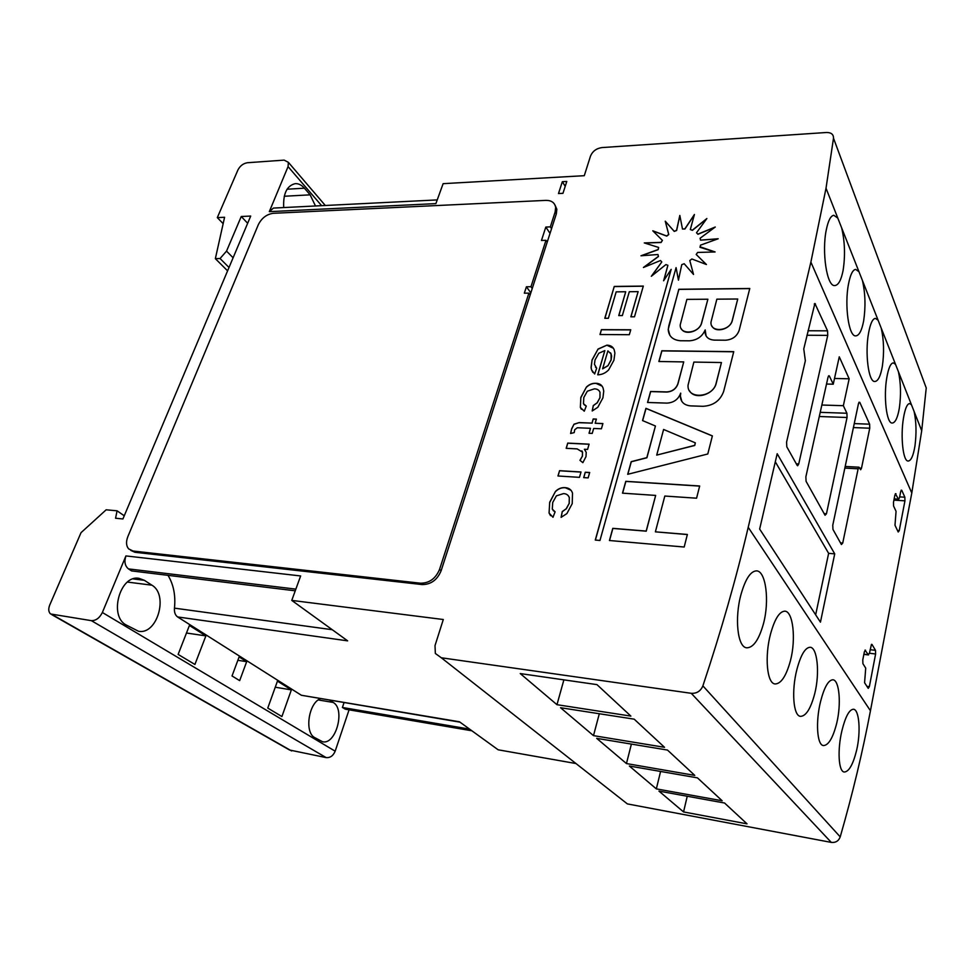<?xml version="1.0" encoding="UTF-8"?>
<svg xmlns="http://www.w3.org/2000/svg" width="975" height="975" viewBox="0 0 975 975"><rect width="100%" height="100%" fill="white"/><g stroke="black" fill="none" stroke-linecap="round" stroke-linejoin="round"><path stroke-width="1.46" d="M680.745 393.266L680.282 395.874C680.599 401.907 684.06 405.247 690.653 405.893L702.975 406.307C713.359 405.697 720.269 400.701 723.682 391.341L733.748 351.658L661.83 350.768L658.868 361.506L683.731 361.908L677.857 383.797C675.943 388.854 672.214 391.572 666.656 391.926L650.593 391.475L647.546 402.48L666.937 403.114C673.749 402.699 678.332 399.384 680.672 393.157M700.111 246.797L700.477 245.164L718.197 238.753L700.537 240.142L700.087 238.253L715.26 227.017L697.844 234.146L696.503 232.769L706.875 218.522L692.323 230.21L690.312 229.539L694.419 214.5L684.852 228.893L682.488 229.027L679.819 215.451L676.553 230.368L674.188 231.294L665.243 221.179L668.692 234.402L666.668 235.974L652.799 230.807L662.415 240.386L661.026 242.361L644.292 242.921L658.649 247.443L658.113 249.527L640.977 255.779L657.967 254.512L658.381 256.401L643.415 267.491L660.502 260.532L661.793 261.946L651.312 276.291L665.901 264.591L667.887 265.298L663.609 280.776L671.178 269.356L595.274 540.065L599.966 540.467L676.077 267.625L678.442 280.154L681.769 264.639L684.182 263.725L693.53 274.45L689.8 260.569L691.872 258.984L706.436 264.517L696.199 254.475L697.6 252.452L715.114 251.952L700.111 246.797M903.472 418.104C900.376 436.117 902.972 461.711 908.237 461.029C911.089 460.712 913.319 455.739 914.94 446.111C916.598 433.375 916.317 421.822 914.099 411.45L911.454 404.747L909.614 403.565C907.103 403.845 905.056 408.696 903.472 418.104M841.961 730.531C837.342 749.507 838.415 771.798 844.313 772.017C848.957 771.725 853.052 764.51 856.598 750.36C861.047 731.603 859.182 709.483 853.478 709.239C849.286 709.483 845.447 716.576 841.961 730.531M886.836 377.471C883.423 396.325 886.482 423.869 892.296 423.04C895.318 422.711 897.67 417.714 899.352 408.05C901.144 394.887 900.827 382.761 898.414 371.682L895.525 364.37L893.307 362.895C890.65 363.188 888.493 368.05 886.836 377.471M820.56 701.549C815.539 721.512 816.94 745.351 823.509 745.558C828.543 745.29 832.943 737.904 836.684 723.377C841.51 703.658 839.28 680.026 832.918 679.782C828.36 680.014 824.241 687.265 820.56 701.549M868.603 332.938C864.825 352.718 868.457 382.505 874.904 381.493C878.097 381.152 880.571 376.143 882.326 366.466C884.264 352.852 883.911 340.104 881.254 328.209L878.097 320.202L875.416 318.374C872.613 318.691 870.334 323.542 868.603 332.938M796.892 669.496C791.383 690.556 793.211 716.174 800.585 716.357C806.057 716.113 810.773 708.545 814.734 693.652C820.012 672.86 817.33 647.485 810.176 647.266C805.228 647.473 800.792 654.883 796.892 669.496M848.53 283.932C844.326 304.724 848.664 337.106 855.855 335.875C859.219 335.51 861.815 330.501 863.655 320.86C865.751 306.759 865.349 293.317 862.436 280.507L858.951 271.684L855.697 269.405C852.735 269.758 850.346 274.597 848.53 283.932M770.579 633.848C764.51 656.151 766.862 683.816 775.186 683.963C781.146 683.731 786.228 675.992 790.432 660.733C796.234 638.747 792.98 611.349 784.887 611.167C779.488 611.374 774.723 618.93 770.579 633.848M826.325 229.722C821.608 251.623 826.824 287.077 834.88 285.553C838.427 285.151 841.157 280.154 843.07 270.587C845.362 255.986 844.898 241.763 841.669 227.894L837.83 218.144L833.857 215.304C830.737 215.694 828.226 220.496 826.325 229.722M741.134 593.994C734.394 617.663 737.429 647.741 746.911 647.814C753.419 647.595 758.903 639.685 763.364 624.085C769.787 600.734 765.826 570.972 756.588 570.862C750.701 571.07 745.546 578.772 741.134 593.994M699.672 486.001L625.779 481.321L622.501 493.155L655.663 495.422L646.169 531.082L612.788 528.34L609.424 540.516L684.182 547.024L687.375 534.458L655.383 531.838L664.816 496.043L696.577 498.201L699.672 486.001M642.549 420.578L655.432 426.014L646.827 457.653L631.203 461.663L627.705 474.313L707.789 453.984L712.384 435.886L645.938 408.33L642.549 420.578M749.775 288.478L678.819 289.27L668.216 329.392C668.655 336.204 672.677 339.982 680.282 340.738L689.398 340.811C696.967 340.263 702.232 336.643 705.181 329.928L704.998 331.366C705.169 336.741 708.264 339.666 714.322 340.117L725.558 340.214C732.42 339.666 736.954 336.363 739.16 330.33L749.775 288.478M579.467 477.348L557.968 475.995L559.553 470.681L581.027 471.985L579.467 477.348M577.163 448.902L566.183 448.329L567.73 443.101L589.095 444.161L587.572 449.438L584.366 449.268L586.219 452.327L585.999 456.617L582.867 462.662L579.954 460.334L582.367 456.154L582.514 452.132L577.163 448.902M580.369 407.428L580.844 397.41L586.389 387.099C589.229 384.369 592.422 383.102 595.969 383.285C599.613 383.419 601.989 385.015 603.086 388.062L603.732 391.146L602.928 397.849L597.833 407.27L592.203 410.975L593.288 405.551L597.102 402.833L599.93 397.751L599.991 392.34C599.064 390.049 597.188 388.879 594.336 388.854L587.328 391.207L583.806 397.508L583.477 403.674L586.268 406.087L584.257 411.194L580.369 407.428L580.844 397.41M629.326 334.705L599.978 334.523L601.429 329.648L630.752 329.769L629.326 334.705M555.007 205.067L556.847 209.272L556.335 213.854L555.128 212.014L555.653 207.431C554.787 202.702 551.533 200.35 545.903 200.375L273.232 213.306C266.675 214.256 261.702 218.047 258.338 224.652L127.871 536.567C125.86 541.747 126.128 545.854 128.651 548.888L133.088 551.033L420.481 583.208C429.317 583.221 435.679 578.602 439.567 569.376L528.901 293.134L530.181 294.889L556.335 213.854M439.567 569.376L441.127 570.753L530.181 294.889M441.127 570.753C437.251 579.979 430.889 584.586 422.065 584.561L420.481 583.208M133.088 551.033L134.952 552.277L422.065 584.561M134.952 552.277L130.821 550.436M295.254 590.813L131.576 570.911L128.468 568.9C124.898 565.914 124.057 561.576 125.921 555.921L102.363 612.495C99.596 618.016 95.916 620.734 91.345 620.648L50.554 613.97C48.47 611.934 48.202 608.924 49.774 604.939L81.023 532.679L106.165 509.803L117.073 510.815L115.562 518.249L122.911 518.956L250.709 216.06L241.252 216.499L226.541 251.111L220.058 258.521L215.353 258.655L224.579 217.279L217.315 217.608L237.9 170.016C240.082 165.848 243.25 163.422 247.406 162.728L284.152 160.119L288.381 162.337L288.064 166.603L269.307 211.648L273.451 208.077L437.227 199.912M125.921 555.921L300.641 575.957L291.769 600.405L347.648 640.855L177.621 616.943L301.373 695.26L459.444 721.78L498.152 749.799L575.457 763.449M269.307 211.648L435.886 203.617L443.125 183.666L584.281 175.695L590.497 156.098C592.556 151.259 596.359 148.419 601.892 147.578L826.568 132.49C831.261 132.502 833.564 134.404 833.503 138.194L826.02 188.224L810.883 262.092L748.215 527.304C736.223 578.26 721.11 631.118 702.89 685.864C700.635 691.129 696.759 693.615 691.263 693.31L441.309 657.772L435.35 653.469L435.008 645.621L443.296 619.515L291.769 600.405M558.492 193.55L562.331 181.703L566.792 181.46L562.953 193.33L558.492 193.55M608.363 318.277L604.805 318.277L614.262 286.443L643.317 286.077L634.481 316.802L630.849 316.802L638.125 291.635L629.302 291.72L622.342 315.595L618.747 315.595L625.718 291.757L616.176 291.866L608.363 318.277M591.569 369.878L591.069 367.526L592.081 359.872L598.077 349.026L606.913 345.162C610.679 345.272 613.129 346.868 614.25 349.964L614.896 353.108L613.933 360.226L608.595 369.964C605.426 373.145 601.794 374.753 597.712 374.802L604.829 350.598L598.796 353.255L595.018 359.921L594.445 364.297L596.676 368.221L594.653 373.973L591.569 369.878L591.155 367.636L592.081 359.872M574.202 432.607L570.594 433.497L571.643 428.817L574.019 424.198L579.174 422.589L591.996 423.113L593.202 418.957L596.383 419.092L595.177 423.247L602.903 423.564L601.404 428.793L593.665 428.452L592.215 433.424L589.034 433.278L590.472 428.317L577.322 427.745L574.714 429.731L574.202 432.607M588.132 477.896L583.708 477.616L585.256 472.241L589.68 472.509L588.132 477.896M549.071 513.045L549.693 502.271L555.494 491.388C558.419 488.56 561.697 487.317 565.317 487.658C569.034 487.963 571.423 489.779 572.508 493.118L572.215 503.648L566.889 513.593L561.1 517.359L562.27 511.558L566.207 508.779L569.156 503.429L569.29 497.603C568.388 495.081 566.475 493.752 563.574 493.594L556.384 495.848L552.715 502.491L552.289 509.121L555.104 511.838L552.983 517.274L549.071 513.045L549.693 502.271M532.24 288.478L530.973 286.723L545.976 240.313L541.466 240.459L545.817 227.053L550.327 226.882L551.533 228.711M550.327 226.882L555.128 212.014M545.976 240.313L547.207 242.129M349.074 709.824L335.168 751.189C333.218 755.771 330.232 757.916 326.198 757.624L289.587 750.019L51.833 614.689M924.836 384.187L926.238 387.952L921.704 430.731L911.796 493.021L870.443 710.775C862.656 751.847 852.589 793.882 840.218 836.879C838.634 840.998 835.66 842.839 831.297 842.4L627.364 803.9L441.309 657.772M560.54 707.716L593.495 735.638L664.523 747.313L634.177 719.16L560.54 707.716M520.248 673.579L556.969 704.693L630.886 716.101L596.956 684.621L520.248 673.579M596.7 738.355L626.45 763.559L694.785 775.393L667.473 750.055L596.7 738.355M629.35 766.021L656.333 788.872L722.158 800.78L697.454 777.855L629.35 766.021M658.966 791.115L683.548 811.931L747.033 823.851L724.571 803.022L658.966 791.115M777.185 453.728L759.647 529.047L820.45 622.16L834.722 553.861L777.185 453.728M863.899 654.201L868.311 654.737L865.008 650.13M868.311 654.737L869.468 653.104L871.455 644.365M870.127 649.703L875.501 650.337L871.979 644.426M875.501 650.337L875.611 653.981L869.432 653.25M866.909 686.339L869.359 686.668L875.611 653.981M869.359 686.668L868.213 688.362L864.581 682.732L865.715 668.131L862.912 663.658L862.777 659.917L864.362 651.824L865.532 650.191M894.16 498.834L898.438 499.115L895.342 493.691M898.438 499.115L899.462 497.908L900.717 491.437L901.741 490.254L901.119 490.218M899.657 496.884L904.861 497.213L901.741 490.254M904.861 497.213L904.946 500.833L893.917 500.126M897.524 530.583L899.218 530.705L904.946 500.833M899.218 530.705L898.194 531.984L894.989 525.245L896.062 511.351L893.588 506.025L893.49 502.32L894.928 494.934L895.976 493.728M845.191 466.464L858.987 467.196L860.645 469.767L861.498 468.183L869.749 428.208L853.405 427.574M858.987 467.196L858.134 468.804L844.85 468.085M840.499 542.892L842.729 543.075L858.134 468.804M842.729 543.075L841.413 544.538L832.943 529.376L832.772 525.172L858.524 403.406L859.767 402.309L858.902 402.285M854.246 423.601L869.627 424.186L859.767 402.309M869.627 424.186L869.749 428.208M820.219 412.34L846.909 413.254L843.351 405.697L849.164 378.788L839.268 356.826L833.235 384.199L829.445 376.143L828.421 376.118M846.909 413.254L847.056 417.495L819.293 416.508M824.143 513.63L826.447 513.801L847.056 417.495M826.447 513.801L825.045 515.251L806.069 481.309L805.874 476.799L828.031 377.24L828.945 375.68L829.445 376.143M807.983 330.757L827.556 330.842L814.893 303.457L803.766 348.904L805.35 360.75L786.581 442.114L786.813 446.842L797.16 465.355L797.648 465.758L798.732 463.954L827.738 335.376L806.934 335.254M827.556 330.842L827.738 335.376M283.713 207.565C283.03 193.598 286.894 185.616 295.291 183.629C298.582 183.495 301.628 185.018 304.419 188.199L310.135 194.842L315.486 205.981M217.315 217.608L223.153 223.665M215.353 258.655L227.589 270.843M220.058 258.521L229.015 267.479M226.541 251.111L233.11 257.778M241.252 216.499L247.662 223.299M117.073 510.815L124.252 515.775M126.153 624.975C108.53 615.956 120.096 574.519 138.95 578.333L144.373 580.32L151.893 585.183C168.809 594.726 157.267 635.127 138.487 631.252L126.153 624.975M471.876 730.787L345.503 709.215L342.408 707.472L344.029 702.682M459.944 722.146L301.373 695.26M177.621 616.943C175.195 615.188 174.147 612.251 174.464 608.144C175.732 595.433 173.574 584.5 168.005 575.347M329.916 700.306L333.231 702.463C345.552 709.227 335.912 745.168 322.53 741.743L314.742 737.612C304.285 732.481 308.551 703.194 320.348 698.709M189.418 625.487L205.883 635.883L194.915 664.463L178.132 654.42L189.418 625.487M291.354 689.886L281.909 716.552L267.772 708.082L277.448 681.111L291.354 689.886L275.255 687.217M232.026 675.967L239.119 656.906L246.675 661.672L239.667 680.623L232.026 675.967M246.675 661.672L237.863 660.294M205.883 635.883L186.481 633.019M469.56 729.105L342.408 707.472M563.879 679.855L556.969 704.693M599.308 713.737L593.495 735.638M631.398 744.096L626.45 763.559M660.587 771.444L656.333 788.872M687.241 796.246L683.548 811.931M826.52 384.04L833.235 384.199M834.49 378.471L849.164 378.788M821.852 405.027L843.351 405.697M815.661 614.823L828.628 553.337L775.308 461.784M828.628 553.337L834.722 553.861M530.973 286.723L526.415 286.784L524.331 293.183L528.901 293.134M530.827 292.853L526.415 286.784M565.22 186.322L562.331 181.703M545.817 227.053L550.034 233.366M604.914 318.277L614.262 286.443M614.335 286.565L643.293 286.199M630.959 316.802L638.125 291.635M618.857 315.595L625.718 291.757M600.088 334.523L601.429 329.648M601.502 329.757L630.715 329.891M592.166 359.982L598.077 349.026M598.163 349.148L606.913 345.162M606.998 345.284L613.385 348.246M597.833 374.79L604.829 350.598M595.445 367.051L596.663 368.258M592.849 372.377L591.654 369.988M611.191 354.035L607.876 350.89L602.611 368.842L607.937 365.771L611.106 360.043L611.617 356.094L610.582 352.852M611.106 360.043L611.118 353.925M607.937 365.771L611.02 359.933M602.611 368.842L607.852 365.662M580.929 397.52L586.389 387.099M586.475 387.221C589.314 384.479 592.508 383.212 596.054 383.394L595.969 383.285M596.054 383.394L602.099 386.137M592.325 410.926L593.288 405.551M593.373 405.661L597.102 402.833M597.188 402.943L599.93 397.751M600.015 397.861L599.991 392.34M600.076 392.462L599.332 391.036M583.952 404.54L586.243 406.161M581.344 409.268L580.454 407.55M570.704 433.473L571.643 428.817M571.728 428.927L574.019 424.198M574.104 424.308L579.174 422.589M579.26 422.699L591.996 423.113M592.081 423.223L593.202 418.957M593.288 419.079L596.347 419.201M602.879 423.674L595.177 423.247M589.144 433.278L590.472 428.317M566.304 448.342L567.73 443.101M567.828 443.211L589.071 444.259M584.537 449.39L585.317 450.133M580.052 460.419L582.367 456.154M582.453 456.263L582.514 452.132M582.599 452.229L581.856 450.864M583.818 477.616L585.256 472.241M585.341 472.339L589.656 472.607M558.09 476.007L559.553 470.681M559.638 470.779L580.99 472.083M549.79 502.369L555.494 491.388M555.579 491.485C558.504 488.67 561.783 487.427 565.403 487.768L565.317 487.658M565.403 487.768L570.984 490.254M561.222 517.311L562.27 511.558M562.368 511.656L566.207 508.779M566.292 508.889L569.156 503.429M569.242 503.527L569.29 497.603M569.388 497.701L568.254 495.641M553.13 510.522L555.08 511.899M550.534 515.678L549.157 513.155M676.077 267.625L678.466 280.032M671.178 269.356L595.396 540.077M667.887 265.298L663.792 280.495M661.793 261.946L651.714 275.974M657.967 254.512L658.442 256.522L643.939 267.272M658.649 247.443L658.186 249.649L641.501 255.73M662.415 240.386L661.099 242.495L644.658 243.031M679.868 215.694L676.626 230.502L674.261 231.416L665.316 221.313L668.765 234.536L666.742 236.096L652.957 230.965M694.322 214.89L684.913 229.015L682.488 229.027M706.558 218.961L692.396 230.332L690.312 229.539M714.785 227.37L697.917 234.28L696.503 232.769M717.722 238.924L700.537 240.142M714.797 251.964L699.977 247.284M706.339 264.481L696.199 254.475M706.071 335.912L705.181 329.928M749.751 288.612L678.88 289.392L668.789 325.942L668.289 329.513L669.837 335.29M681.257 328.673C684.84 335.851 699.818 331.585 701.707 322.774L707.874 299.228L686.888 299.374L680.233 324.785C679.417 335.607 699.221 333.73 701.634 322.652L707.874 299.228M711.921 326.016C715.358 333.34 730.543 329.245 732.335 320.446L737.734 299.008L716.857 299.167L711.007 322.018C709.776 332.962 729.934 331.451 732.274 320.324L737.734 299.008M733.724 351.78L661.903 350.89L658.978 361.506M680.757 393.254L680.355 395.996L681.805 401.383M683.731 361.908L677.93 383.918C676.016 388.976 672.287 391.682 666.729 392.048L650.666 391.597L647.656 402.492M689.569 390.841C694.59 400.225 713.846 394.826 716.223 383.248L721.439 362.542L693.871 362.078L688.057 385.149C686.778 399.762 713.017 398.044 716.15 383.126L721.439 362.542M712.359 435.959L646.011 408.44L642.647 420.615M655.432 426.014L646.912 457.763L631.288 461.772L627.827 474.289M656.711 455.106L694.761 445.465L695.333 442.857L663.609 429.463L656.711 455.106L694.688 445.356L695.333 442.857M687.351 534.556L655.383 531.838M655.663 495.422L646.254 531.18L612.873 528.438L609.533 540.528M699.648 486.098L625.865 481.418L622.611 493.167M691.263 693.31L831.297 842.4M702.89 685.864L840.218 836.879M748.215 527.304L870.443 710.775M810.883 262.092L911.796 493.021M833.503 138.194L926.238 387.952M288.064 166.603L321.616 205.676M52.748 614.92L291.623 750.945M91.345 620.648L326.198 757.624M102.363 612.495L335.168 751.189M304.419 188.199L287.077 189.211M310.135 194.842L284.249 196.255M144.373 580.32L133.161 578.918M151.893 585.183L127.457 582.075M333.231 702.463L318.289 699.94M344.455 708.801L471.425 730.458M174.464 608.144L332.243 629.716M295.864 589.132L128.468 568.9M815.466 304.017L814.283 304.029M796.307 463.832L798.732 463.954M859.621 468.073L861.498 468.183M826.02 188.224L837.83 218.144M841.669 227.894L858.951 271.684M862.436 280.507L878.097 320.202M881.254 328.209L895.525 364.37M898.414 371.682L911.454 404.747M914.099 411.45L921.704 430.731M288.381 162.337L325.297 205.493M863.862 654.371L868.554 654.932M894.112 499.115L898.731 499.407M555.653 207.431L556.847 209.272"/></g></svg>
